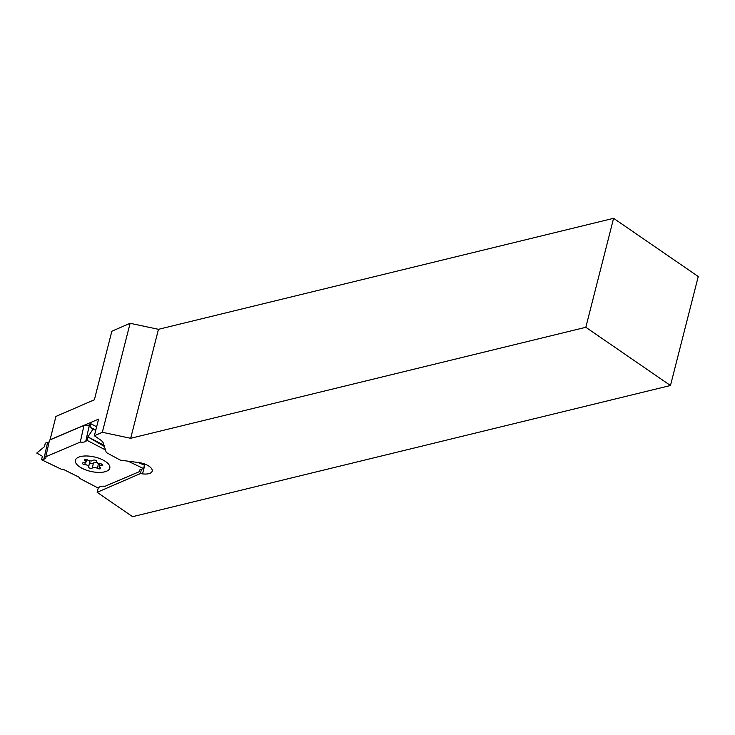 <?xml version="1.0" encoding="UTF-8"?>
<svg xmlns="http://www.w3.org/2000/svg" width="735" height="735" viewBox="0 0 735 735"><rect width="100%" height="100%" fill="white"/><g stroke="black" fill="none" stroke-linecap="round" stroke-linejoin="round"><path stroke-width="1.1" d="M128.083 461.176L143.628 468.645L141.359 469.196A7.056 2.977 -167.4 0 0 139.292 470.712A7.056 2.977 -167.4 0 0 139.411 471.649L104.94 486.313A7.056 2.977 12.6 0 0 99.482 487.011L98.104 488.012L79.362 478.246L78.994 477.19L63.431 469.408L61.17 469.15L41.583 459.752L43.852 459.191A7.056 2.977 -167.4 0 0 45.919 457.675A7.056 2.977 -167.4 0 0 45.8 456.738L80.271 442.084A7.056 2.977 12.6 0 0 85.738 441.386L87.116 440.384L105.454 449.939M82.476 468.507A17.64 7.451 12.6 0 1 76.468 458.539A17.64 7.451 12.6 0 1 78.599 457.188A17.64 7.451 12.6 0 1 96.45 457.492A17.64 7.451 12.6 0 1 109.625 465.944A17.64 7.451 12.6 0 1 106.612 471.199A17.64 7.451 12.6 0 1 82.476 468.507M41.583 459.752L42.364 456.251L36.75 453.063L44.513 446.614L45.304 443.104L47.573 442.553A7.056 2.977 -167.4 0 0 49.135 441.827M45.8 456.738L49.521 440.1L83.992 425.436L80.271 442.084M96.653 426.769L90.837 423.737L89.459 424.738A7.056 2.977 12.6 0 1 83.992 425.436M139.797 469.922L139.411 471.649M145.438 464.299L144.409 465.145L143.628 468.645M138.134 462.49L144.409 465.145L138.162 462.49M144.418 465.145L139.181 462.627M95.734 430.37L93.042 429.121L87.897 436.884L104.002 445.263M87.897 436.884L104.379 446.476L87.897 436.884L87.116 440.384M90.837 423.737L90.056 427.246L95.77 430.223M93.042 429.121L90.056 427.246L95.853 429.911L90.056 427.246M49.943 439.815L98.6 419.125L94.365 435.736L102.33 432.281L130.113 323.299L111.849 331.219L94.365 399.776L55.906 416.451L50.044 439.879M130.113 323.299L158.466 329.317L130.683 438.29L102.33 432.281M158.466 329.317L613.596 218.313L698.25 276.525L670.467 385.507L132.585 516.687L97.149 492.321L98.279 487.884M141.497 469.16L140.376 473.579L97.149 492.321M140.376 473.579L142.544 473.864A11.76 5.2 -165.7 0 0 152.182 471.135A11.76 5.2 -165.7 0 0 139.034 462.609L121.312 460.294A2.352 1.038 -165.7 0 1 119.603 459.761L107.025 452.925A2.352 1.038 14.3 0 1 106.116 452.043L103.396 443.334A11.76 5.2 -165.7 0 0 100.346 439.842L94.365 435.736M130.683 438.29L585.823 327.296L670.467 385.507M613.596 218.313L585.823 327.296M80.574 456.554A17.631 7.442 -167.4 0 0 76.468 458.539A17.631 7.442 -167.4 0 0 80.198 467.221A17.631 7.442 -167.4 0 0 100.493 472.394A17.631 7.442 -167.4 0 0 109.616 465.944A17.631 7.442 -167.4 0 0 105.013 461.167A17.631 7.442 -167.4 0 0 80.574 456.554M84.801 464.594A3.133 1.323 12.6 0 1 88.659 466.734A3.133 1.323 12.6 0 1 88.577 466.918A1.957 0.827 -167.4 0 0 88.531 467.037A1.957 0.827 -167.4 0 0 90.102 468.232A1.957 0.827 -167.4 0 0 92.298 468.02A3.133 1.323 12.6 0 1 97.397 468.333A1.957 0.827 -167.4 0 0 99.4 468.884A1.957 0.827 -167.4 0 0 100.649 468.397A1.957 0.827 -167.4 0 0 100.098 467.616A3.133 1.323 12.6 0 1 99.216 466.376A3.133 1.323 12.6 0 1 101.43 465.613A1.957 0.827 -167.4 0 0 102.817 465.126A1.957 0.827 -167.4 0 0 100.41 463.794A3.133 1.323 12.6 0 1 96.561 461.663A3.133 1.323 12.6 0 1 96.634 461.479A1.957 0.827 -167.4 0 0 96.689 461.36A1.957 0.827 -167.4 0 0 95.118 460.165A1.957 0.827 -167.4 0 0 92.922 460.376A3.133 1.323 12.6 0 1 87.814 460.064A1.957 0.827 -167.4 0 0 85.811 459.513A1.957 0.827 -167.4 0 0 84.562 460A1.957 0.827 -167.4 0 0 85.122 460.771A3.133 1.323 12.6 0 1 86.004 462.012A3.133 1.323 12.6 0 1 83.781 462.784A1.957 0.827 -167.4 0 0 82.403 463.261A1.957 0.827 -167.4 0 0 84.801 464.594L85.242 462.646M89.624 462.388A1.957 0.827 -167.4 0 0 91.416 463.427A1.957 0.827 -167.4 0 0 93.382 463.169A3.133 1.323 12.6 0 1 98.481 463.473A1.957 0.827 -167.4 0 0 99.758 463.941M86.491 459.807A3.133 1.323 12.6 0 1 89.743 461.874A3.133 1.323 12.6 0 1 89.661 462.067M89.459 424.738L85.738 441.386M47.573 442.553L43.852 459.191M144.859 464.777L142.544 473.864M93.382 463.169L92.298 468.02M85.398 459.531L85.122 460.771M101.77 464.107L101.43 465.613M98.481 463.473L97.397 468.333M89.743 461.874L88.659 466.734M86.546 459.595L86.004 462.012M96.671 461.148L96.561 461.663M99.804 463.73L99.216 466.376"/></g></svg>
